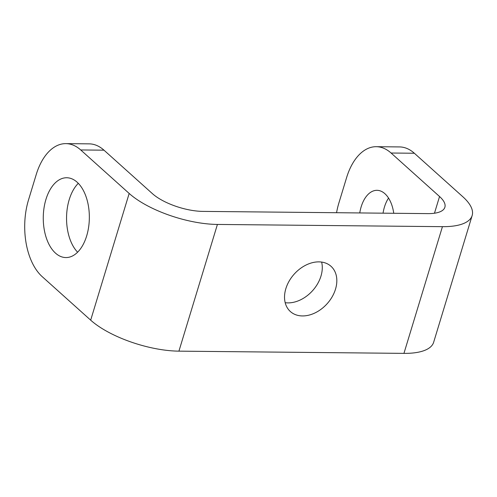 <?xml version="1.0" encoding="UTF-8"?>
<svg xmlns="http://www.w3.org/2000/svg" width="497" height="497" viewBox="0 0 497 497"><rect width="100%" height="100%" fill="white"/><g stroke="black" fill="none" stroke-linecap="round" stroke-linejoin="round"><path stroke-width="0.75" d="M302.468 315.937A30.404 22.141 131.9 0 0 332.201 296.74A30.404 22.141 131.9 0 0 330.99 266.28A30.404 22.141 131.9 0 0 318.894 261.876A30.404 22.141 131.9 0 0 289.161 281.072A30.404 22.141 131.9 0 0 290.372 311.538A30.404 22.141 131.9 0 0 302.468 315.937M285.185 302.685A30.404 22.141 131.9 0 0 287.925 302.89A30.404 22.141 131.9 0 0 313.731 289.347A30.404 22.141 131.9 0 0 321.634 262.074M393.742 213.275A30.404 17.55 -89.4 0 0 384.889 193.693A30.404 17.55 -89.4 0 0 376.981 190.32A30.404 17.55 -89.4 0 0 359.766 212.94M86.664 235.926A39.909 23.03 -89.4 0 0 66.704 177.752A39.909 23.03 -89.4 0 0 45.948 199.384A39.909 23.03 -89.4 0 0 65.915 257.564A39.909 23.03 -89.4 0 0 86.664 235.926M78.284 183.337A39.909 23.03 -89.4 0 0 69.226 199.614A39.909 23.03 -89.4 0 0 77.607 252.203M80.707 149.951L129.177 193.451A66.511 24.595 16.9 0 0 217.419 224.439L442.436 226.663A66.511 24.595 16.9 0 0 472.15 215.549L433.651 342.259A66.511 24.595 -163.1 0 1 403.943 353.373L178.92 351.149A66.511 24.595 -163.1 0 1 90.678 320.161L42.214 276.661A57.012 32.901 -89.4 0 1 28.528 199.875L36.231 174.534A57.012 32.901 -89.4 0 1 65.871 143.627L89.149 143.857A57.012 32.901 90.6 0 1 103.985 150.181L80.707 149.951A57.012 32.901 -89.4 0 0 65.871 143.627M103.985 150.181L152.455 193.681A38.008 14.053 16.9 0 0 202.875 211.393L427.898 213.617A38.008 14.053 16.9 0 0 444.877 207.261A38.008 14.053 16.9 0 0 439.547 196.52L434.471 213.225M472.15 215.549A66.511 24.595 16.9 0 0 462.825 196.75L414.355 153.25L391.077 153.02L439.547 196.52M383.044 213.17A30.404 17.55 90.6 0 1 388.542 198.086M391.077 153.02A57.012 32.901 -89.4 0 0 376.241 146.696L399.52 146.926A57.012 32.901 90.6 0 1 414.355 153.25M336.562 212.71A57.012 32.901 -89.4 0 1 338.898 202.944L346.602 177.603A57.012 32.901 -89.4 0 1 376.241 146.696M403.943 353.373L442.436 226.663M217.419 224.439L178.92 351.149M129.177 193.451L90.678 320.161"/></g></svg>
